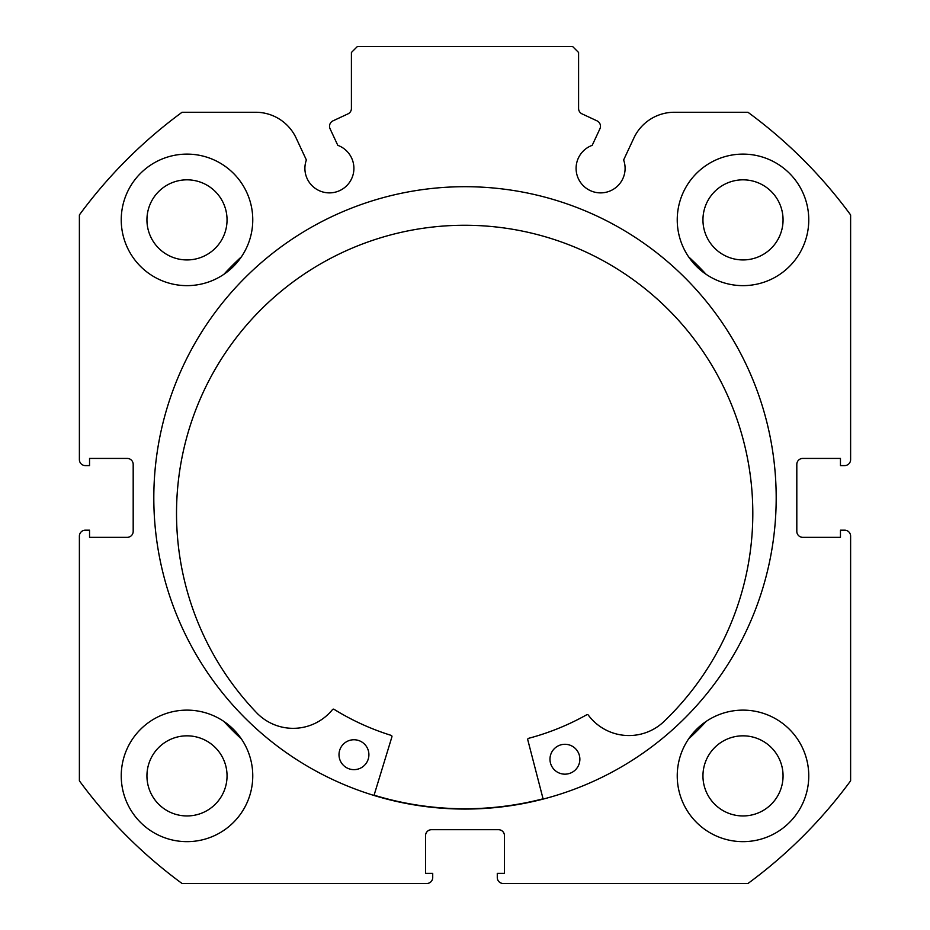 <?xml version="1.0" encoding="UTF-8"?>
<svg xmlns="http://www.w3.org/2000/svg" width="930" height="930" viewBox="0 0 930 930"><rect width="100%" height="100%" fill="white"/><g stroke="black" fill="none" stroke-linecap="round" stroke-linejoin="round"><path stroke-width="1.4" d="M543.143 799.091L527.763 739.78A1.197 1.197 0 0 1 528.612 738.315A248.705 248.705 0 0 0 586.749 714.752A1.197 1.197 0 0 1 588.295 715.089A50.65 50.65 0 0 0 662.358 722.982L662.381 723.005A288.137 288.137 0 0 0 470.847 225.327A288.137 288.137 0 0 0 258.145 714.333L258.168 714.298A50.65 50.65 0 0 0 332.498 709.59A1.197 1.197 0 0 1 334.056 709.323A248.705 248.705 0 0 0 391.123 735.363A1.197 1.197 0 0 1 391.914 736.862L374 795.464M579.867 759.554A14.95 14.95 0 0 1 564.603 774.167A14.95 14.95 0 0 1 549.979 758.903A14.95 14.95 0 0 1 565.242 744.291A14.95 14.95 0 0 1 579.867 759.554M368.896 755.021A14.95 14.95 0 0 1 353.632 769.645A14.95 14.95 0 0 1 339.008 754.381A14.95 14.95 0 0 1 354.272 739.757A14.95 14.95 0 0 1 368.896 755.021M223.839 274.35A328.825 328.825 0 0 1 241.475 256.727M688.525 256.727A328.825 328.825 0 0 1 706.161 274.35M241.475 739.048A328.825 328.825 0 0 1 223.839 721.413M706.161 721.413A328.825 328.825 0 0 1 688.525 739.048M543.074 798.8A310.887 310.887 0 0 1 374.081 795.173M329.534 126.271A5.975 5.975 0 0 0 330.092 128.805L337.799 145.336A24.517 24.517 0 0 1 329.406 192.882A24.517 24.517 0 0 1 306.377 159.983L296.135 138.035A44.64 44.64 0 0 0 255.68 112.263L182.059 112.263A478.287 478.287 0 0 0 79.387 214.935L79.387 459.618A5.975 5.975 0 0 0 85.362 465.593L89.547 465.593L89.547 458.42L127.212 458.42A5.975 5.975 0 0 1 133.188 464.407L133.188 531.367A5.975 5.975 0 0 1 127.212 537.342L89.547 537.342L89.547 530.17L85.362 530.17A5.975 5.975 0 0 0 79.387 536.145L79.387 780.828A478.287 478.287 0 0 0 182.059 883.5L426.742 883.5A5.975 5.975 0 0 0 432.717 877.525L432.717 873.34L425.545 873.34L425.545 835.675A5.975 5.975 0 0 1 431.52 829.688L498.48 829.688A5.975 5.975 0 0 1 504.455 835.675L504.455 873.34L497.283 873.34L497.283 877.525A5.975 5.975 0 0 0 503.258 883.5L747.941 883.5A478.287 478.287 0 0 0 850.613 780.828L850.613 536.145A5.975 5.975 0 0 0 844.638 530.17L840.453 530.17L840.453 537.342L802.788 537.342A5.975 5.975 0 0 1 796.812 531.367L796.812 464.407A5.975 5.975 0 0 1 802.788 458.42L840.453 458.42L840.453 465.593L844.638 465.593A5.975 5.975 0 0 0 850.613 459.618L850.613 214.935A478.287 478.287 0 0 0 747.941 112.263L674.32 112.263A44.64 44.64 0 0 0 633.865 138.035L623.623 159.983A24.517 24.517 0 0 1 600.594 192.882A24.517 24.517 0 0 1 592.201 145.336L599.908 128.805A5.975 5.975 0 0 0 597.014 120.853L582.041 113.879A5.975 5.975 0 0 1 578.588 108.461L578.588 52.475L572.613 46.5L357.387 46.5L351.412 52.475L351.412 108.461A5.975 5.975 0 0 1 347.959 113.879L332.987 120.853A5.975 5.975 0 0 0 329.534 126.271M776.19 497.887A311.19 311.19 0 0 0 465 186.698A311.19 311.19 0 0 0 153.81 497.887A311.19 311.19 0 0 0 465 809.065A311.19 311.19 0 0 0 776.19 497.887M677.238 775.887A65.763 65.763 0 0 0 743 841.65A65.763 65.763 0 0 0 808.763 775.887A65.763 65.763 0 0 0 743 710.125A65.763 65.763 0 0 0 677.238 775.887M121.237 775.887A65.763 65.763 0 0 0 187 841.65A65.763 65.763 0 0 0 252.762 775.887A65.763 65.763 0 0 0 187 710.125A65.763 65.763 0 0 0 121.237 775.887M677.238 219.875A65.763 65.763 0 0 0 743 285.638A65.763 65.763 0 0 0 808.763 219.875A65.763 65.763 0 0 0 743 154.113A65.763 65.763 0 0 0 677.238 219.875M121.237 219.875A65.763 65.763 0 0 0 187 285.638A65.763 65.763 0 0 0 252.762 219.875A65.763 65.763 0 0 0 187 154.113A65.763 65.763 0 0 0 121.237 219.875M227.048 219.875A40.06 40.06 0 0 1 187 259.935A40.06 40.06 0 0 1 146.94 219.875A40.06 40.06 0 0 1 187 179.827A40.06 40.06 0 0 1 227.048 219.875M783.06 219.875A40.06 40.06 0 0 1 743 259.935A40.06 40.06 0 0 1 702.952 219.875A40.06 40.06 0 0 1 743 179.827A40.06 40.06 0 0 1 783.06 219.875M227.048 775.887A40.06 40.06 0 0 1 187 815.947A40.06 40.06 0 0 1 146.94 775.887A40.06 40.06 0 0 1 187 735.828A40.06 40.06 0 0 1 227.048 775.887M783.06 775.887A40.06 40.06 0 0 1 743 815.947A40.06 40.06 0 0 1 702.952 775.887A40.06 40.06 0 0 1 743 735.828A40.06 40.06 0 0 1 783.06 775.887"/></g></svg>
